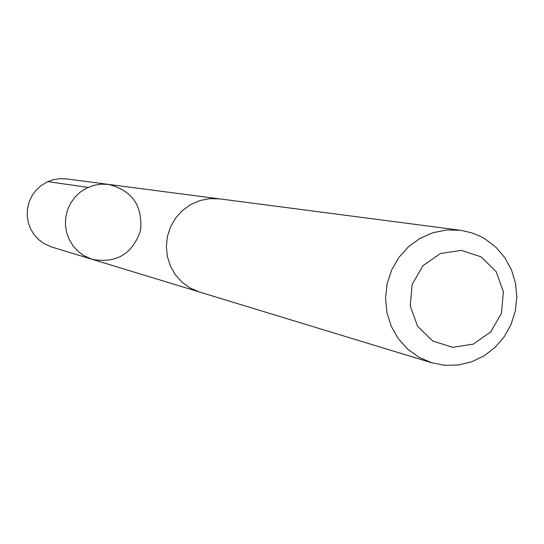 <?xml version="1.0" encoding="UTF-8"?>
<svg xmlns="http://www.w3.org/2000/svg" width="544" height="544" viewBox="0 0 544 544"><rect width="100%" height="100%" fill="white"/><g stroke="black" fill="none" stroke-linecap="round" stroke-linejoin="round"><path stroke-width="0.82" d="M84.068 255.748L78.071 251.348L73.032 245.84L69.156 239.448L66.592 232.397L65.43 224.971L65.722 217.45L67.463 210.127L70.57 203.272L74.943 197.159L80.396 192.018L86.727 188.047L93.69 185.388L101.028 184.158L108.446 184.389C132.212 190.482 142.902 205.863 140.529 230.547C132.512 254.007 116.423 263.609 92.256 259.352L84.068 255.748L78.071 251.348L73.032 245.84L69.156 239.448L66.592 232.397L65.43 224.971L65.722 217.45L67.463 210.127L70.57 203.272L74.943 197.159L80.396 192.018L86.727 188.047L93.69 185.388L101.028 184.158L108.446 184.389L66.354 178.888L59.595 178.677L52.918 179.799L46.573 182.206L40.807 185.81L35.843 190.482L31.872 196.03L29.043 202.252L27.465 208.91L27.2 215.737L28.261 222.489L30.6 228.888L34.136 234.702L38.719 239.707L44.186 243.705L51.646 246.99L92.256 259.352L84.068 255.748M460.367 230.262L219.565 198.866L209.63 198.655L199.845 200.586L190.658 204.571L182.492 210.44L175.698 217.933L170.605 226.705L167.443 236.354L166.342 246.459L167.362 256.55L170.456 266.172L175.474 274.89L182.199 282.316L190.312 288.109L199.451 292.019L431.746 362.787L445.08 365.323L458.667 364.956L471.913 361.706L484.269 355.728L495.203 347.269L504.254 336.702L511.047 324.482L515.284 311.114L516.8 297.174L515.522 283.254L511.503 269.94L504.907 257.795L496.012 247.343L485.2 239.034L480.216 236.286L471.444 232.737L460.367 230.262L446.454 229.99L432.738 232.764L419.852 238.469L408.367 246.854L398.806 257.536L391.626 270.042L387.131 283.798L385.546 298.187L386.934 312.542L391.224 326.216L398.228 338.592L407.619 349.105L418.962 357.292L431.746 362.787M481.114 256.85L461.271 250.369L440.511 253.504L422.967 265.649L412.155 284.424L410.237 306.068L417.595 326.271L432.738 340.993L452.642 347.337L473.334 344.087L490.749 331.915L501.459 313.235L503.384 291.727L496.128 271.612L481.114 256.85M47.804 181.628L88.08 187.408M217.926 198.682L108.446 184.389M197.88 291.509L92.256 259.352"/></g></svg>

